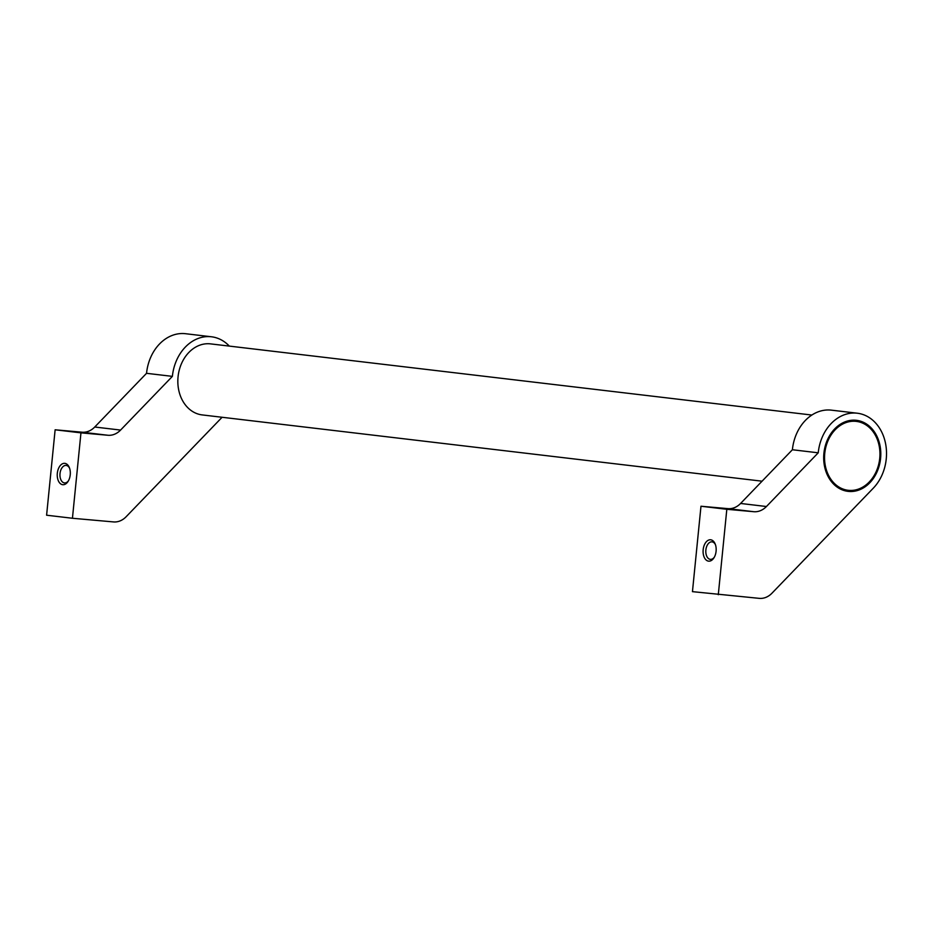<?xml version="1.0" encoding="UTF-8"?>
<svg xmlns="http://www.w3.org/2000/svg" width="932" height="932" viewBox="0 0 932 932"><rect width="100%" height="100%" fill="white"/><g stroke="black" fill="none" stroke-linecap="round" stroke-linejoin="round"><path stroke-width="1.4" d="M811.877 415.043L210.597 343.885A35.766 28.449 96.7 0 0 209.945 343.815A35.766 28.449 96.7 0 0 178.094 376.47A35.766 28.449 96.7 0 0 202.186 414.915L762.073 481.192M222.084 417.28L126.135 516.736A21.459 17.067 -83.3 0 1 113.483 521.92L72.44 518.262L80.956 432.856L107.926 435.256A21.459 17.067 -83.3 0 0 120.578 430.071L172.385 376.365A42.919 34.135 -83.3 0 1 210.655 336.697A42.919 34.135 -83.3 0 1 211.436 336.778A42.919 34.135 -83.3 0 1 229.33 346.098M211.436 336.778L185.596 333.714A42.919 34.135 96.7 0 0 184.816 333.633A42.919 34.135 96.7 0 0 146.545 373.313L94.738 427.019A21.459 17.067 -83.3 0 1 82.098 432.203L55.128 429.792L46.6 515.21L72.44 518.262M68.479 480.749A8.796 5.324 95.1 0 1 64.529 482.927A8.796 5.324 95.1 0 1 60.021 473.538A8.796 5.324 95.1 0 1 66.09 465.406A8.796 5.324 95.1 0 1 69.585 468.248M57.318 473.27A10.73 6.501 95.1 0 1 62.491 463.775A10.73 6.501 95.1 0 1 69.329 467.549A10.73 6.501 95.1 0 1 70.238 474.796A10.73 6.501 95.1 0 1 68.094 481.39A10.73 6.501 95.1 0 1 60.603 483.825A10.73 6.501 95.1 0 1 57.318 473.27M718.292 594.709L726.82 509.291L753.778 511.703A21.459 17.067 -83.3 0 0 766.43 506.519L818.238 452.812A42.919 34.135 -83.3 0 1 856.508 413.132A42.919 34.135 -83.3 0 1 857.289 413.214A42.919 34.135 -83.3 0 1 885.4 442.77A42.919 34.135 -83.3 0 1 873.284 488.182L771.987 593.183A21.459 17.067 -83.3 0 1 759.347 598.367L692.453 591.645L700.981 506.239L727.95 508.639A21.459 17.067 -83.3 0 0 740.591 503.455L792.398 449.748A42.919 34.135 96.7 0 1 830.668 410.08A42.919 34.135 96.7 0 1 831.461 410.162L857.289 413.214M714.331 557.185A8.796 5.324 95.1 0 1 710.394 559.363A8.796 5.324 95.1 0 1 705.874 549.985A8.796 5.324 95.1 0 1 711.955 541.853A8.796 5.324 95.1 0 1 715.45 544.696M703.171 549.705A10.73 6.501 95.1 0 1 708.343 540.211A10.73 6.501 95.1 0 1 715.182 543.985A10.73 6.501 95.1 0 1 716.091 551.231A10.73 6.501 95.1 0 1 713.947 557.837A10.73 6.501 95.1 0 1 706.456 560.272A10.73 6.501 95.1 0 1 703.171 549.705M844.835 490.745A35.766 28.449 96.7 0 0 848.586 490.337M856.741 421.439A35.766 28.449 96.7 0 0 853.188 420.169M855.797 420.25A35.766 28.449 -83.3 0 1 856.45 420.32A35.766 28.449 -83.3 0 1 880.542 458.777A35.766 28.449 -83.3 0 1 848.691 491.432A35.766 28.449 -83.3 0 1 848.038 491.362A35.766 28.449 -83.3 0 1 823.946 452.905A35.766 28.449 -83.3 0 1 855.797 420.25M849.436 420.577A34.694 27.599 -83.3 0 1 849.868 420.623L856.322 421.392A34.694 27.599 96.7 0 0 855.692 421.322A34.694 27.599 96.7 0 0 824.797 452.999A34.694 27.599 96.7 0 0 848.167 490.302A34.694 27.599 96.7 0 0 848.796 490.36A34.694 27.599 96.7 0 0 879.692 458.684A34.694 27.599 96.7 0 0 856.322 421.392M848.167 490.302L841.712 489.533A34.694 27.599 -83.3 0 1 841.281 489.475M818.238 452.812L792.398 449.748M726.82 509.291L700.981 506.239M172.385 376.365L146.545 373.313M80.956 432.856L55.128 429.792M766.43 506.519L740.591 503.455M753.778 511.703L727.95 508.639M120.578 430.071L94.738 427.019M107.926 435.256L82.098 432.203"/></g></svg>
